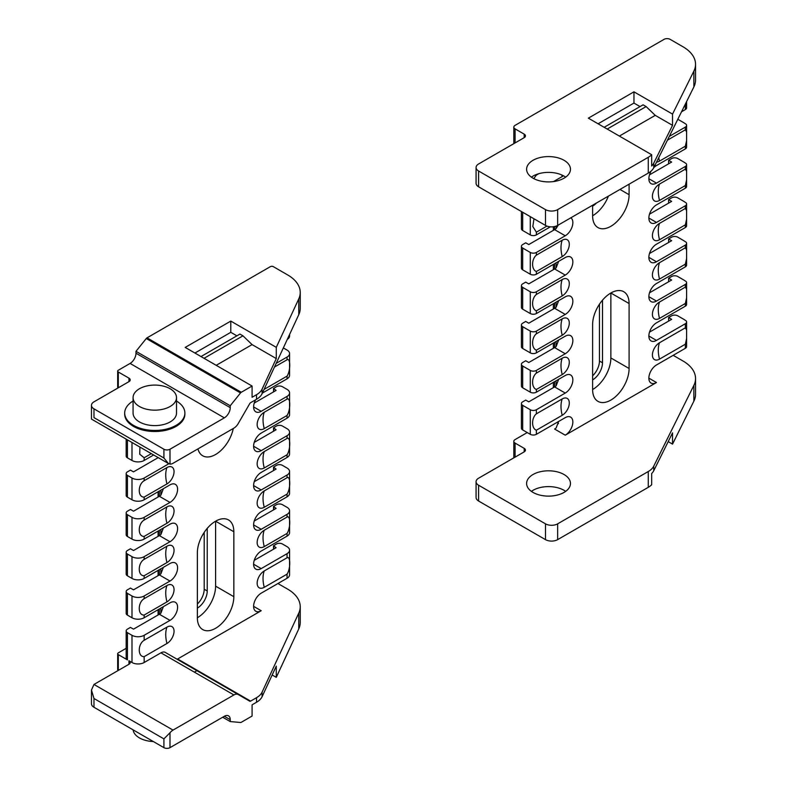<?xml version="1.0" encoding="UTF-8"?>
<svg xmlns="http://www.w3.org/2000/svg" width="787" height="787" viewBox="0 0 787 787"><rect width="100%" height="100%" fill="white"/><g stroke="black" fill="none" stroke-linecap="round" stroke-linejoin="round"><path stroke-width="1.18" d="M252.086 386.033L185.191 347.421L230.798 321.086L276.276 347.342L276.276 358.577L262.091 389.142A21.495 12.415 180 0 1 256.523 394.71L252.086 397.268L252.086 386.033L241.284 392.27A2.154 1.24 120 0 0 240.527 392.949L230.237 405.748L230.237 407.636A8.342 4.82 -60 0 1 224.344 417.858L169.992 449.229A4.299 2.479 180 0 1 163.912 449.229L93.978 408.856A8.598 4.968 180 0 1 91.459 405.344A8.598 4.968 180 0 1 93.978 401.832L128.95 381.646A4.299 2.479 0 0 0 130.209 379.895A4.299 2.479 0 0 0 128.95 378.134L118.306 371.995A2.154 1.24 180 0 1 117.676 371.12A2.154 1.24 180 0 1 118.306 370.234L130.091 363.437A8.342 4.82 120 0 0 135.984 353.225L135.984 351.327L146.274 338.528A2.154 1.24 -60 0 1 147.031 337.849L270.325 266.675A2.154 1.24 180 0 1 273.364 266.675L287.639 274.909A43 24.82 180 0 1 300.231 292.459A43 24.82 180 0 1 298.765 298.883L276.276 347.342M91.459 690.022L91.459 703.765A8.598 4.968 0 0 0 93.978 707.277L163.912 747.65A4.299 2.479 0 0 0 169.992 747.65L224.344 716.268A8.342 4.82 -60 0 1 228.515 715.855A8.342 4.82 -60 0 1 230.237 719.682L230.237 721.571L240.527 722.486A2.154 1.24 120 0 0 241.284 722.289L252.086 716.052L252.086 704.818L256.523 702.26A21.495 12.415 0 0 0 262.091 696.692L276.276 666.127L276.276 677.361L298.765 628.902A43 24.82 0 0 0 300.231 622.478L300.231 606.679A43 24.82 180 0 1 298.765 613.103L262.091 692.127A21.495 12.415 180 0 1 256.523 697.695L250.6 701.109A1.672 0.964 -60 0 1 249.764 701.197L238.205 694.528A8.598 4.968 120 0 0 233.906 694.951L173.032 730.1A8.598 4.968 120 0 0 169.992 732.795L163.912 738.875L93.978 698.502L91.459 690.022L93.978 684.454L128.95 664.267A4.299 2.479 0 0 0 130.209 662.516A4.299 2.479 0 0 0 128.95 660.755L131.99 662.516L131.99 635.306L127.425 632.669A4.299 2.479 180 0 1 126.166 630.918A4.299 2.479 180 0 1 127.425 629.157L130.465 627.406L133.505 629.157L159.348 614.244A10.752 6.207 120 0 0 160.873 613.181L163.391 606.639M277.929 583.521L287.639 589.129A43 24.82 180 0 1 300.231 606.679M276.276 677.361L272.164 674.98M196.898 670.681L194.379 672.128M93.978 408.856L93.978 417.631C90.702 419.53 90.702 419.53 93.978 417.631L163.912 458.004L168.457 463.543L169.992 464.094A8.598 4.968 120 0 0 173.032 463.277L233.906 428.128A8.598 4.968 120 0 0 238.205 423.593L249.764 403.583A1.672 0.964 -60 0 1 250.6 402.698L256.523 399.275A21.495 12.415 0 0 0 262.091 393.707L298.765 314.682A43 24.82 0 0 0 300.231 308.258L300.231 292.459M273.542 431.227L273.542 427.813L276.404 426.062A4.299 2.479 0 0 1 282.484 426.062L287.048 428.699A8.598 4.968 180 0 1 289.567 432.211A8.598 4.968 180 0 1 287.048 435.713L261.205 450.636A10.752 6.207 -60 0 1 255.834 451.167A10.752 6.207 -60 0 1 254.181 442.56A10.752 6.207 -60 0 1 261.205 433.086L287.048 418.163A8.598 4.968 0 0 0 289.567 414.651L289.567 392.88A8.598 4.968 180 0 1 287.048 396.392L261.205 411.316A10.752 6.207 -60 0 1 255.834 411.847A10.752 6.207 -60 0 1 255.637 399.786M273.542 470.547L273.542 467.144L276.404 465.383A4.299 2.479 0 0 1 282.484 465.383L287.048 468.019A8.598 4.968 180 0 1 289.567 471.531A8.598 4.968 180 0 1 287.048 475.033L261.205 489.957A10.752 6.207 -60 0 1 255.834 490.488A10.752 6.207 -60 0 1 254.181 481.88A10.752 6.207 -60 0 1 261.205 472.407L287.048 457.483A8.598 4.968 0 0 0 289.567 453.971L289.567 432.211M273.542 509.868L273.542 506.464L276.404 504.703A4.299 2.479 0 0 1 282.484 504.703L287.048 507.34A8.598 4.968 180 0 1 289.567 510.852A8.598 4.968 180 0 1 287.048 514.364L261.205 529.277A10.752 6.207 -60 0 1 255.834 529.808A10.752 6.207 -60 0 1 254.181 521.201A10.752 6.207 -60 0 1 261.205 511.727L287.048 496.804A8.598 4.968 0 0 0 289.567 493.292L289.567 471.531M273.542 549.188L273.542 545.784L276.404 544.024A4.299 2.479 0 0 1 282.484 544.024L287.048 546.66A8.598 4.968 180 0 1 289.567 550.172A8.598 4.968 180 0 1 287.048 553.684L261.205 568.598A10.752 6.207 -60 0 1 255.834 569.129A10.752 6.207 -60 0 1 254.181 560.521A10.752 6.207 -60 0 1 261.205 551.048L287.048 536.124A8.598 4.968 0 0 0 289.567 532.612L289.567 510.852M131.99 662.516A8.598 4.968 180 0 0 144.149 662.516L160.932 652.826A8.598 4.968 120 0 1 165.24 652.393L176.79 659.063A1.672 0.964 120 0 0 177.626 658.985L261.205 610.732A10.752 6.207 -60 0 1 255.834 611.263A10.752 6.207 -60 0 1 254.181 602.645A10.752 6.207 -60 0 1 261.205 593.172L287.048 578.258A8.598 4.968 0 0 0 289.567 574.746L289.567 550.172M273.542 545.784L276.099 547.713L254.24 560.334M273.542 506.464L276.099 508.392L254.24 521.014M273.542 467.144L276.099 469.072L254.24 481.693M273.542 427.813L276.099 429.751L254.24 442.373M287.314 339.364A8.598 4.968 0 0 0 289.567 336.01L289.567 334.495M283.34 347.913L287.048 350.058A8.598 4.968 180 0 1 289.567 353.56A8.598 4.968 180 0 1 287.048 357.072L276.178 363.348M262.376 393.087L287.048 378.842A8.598 4.968 0 0 0 289.567 375.33L289.567 353.56M289.567 392.88A8.598 4.968 180 0 0 287.048 389.378L282.484 386.742A4.299 2.479 0 0 0 276.404 386.742L273.542 388.493L276.099 390.431L254.24 403.052M287.048 557.776C290.659 555.73 290.659 568.676 287.048 574.156L264.245 587.318A10.024 5.794 -60 0 1 257.152 583.226A10.024 5.794 -60 0 1 264.245 570.949L287.048 557.776L287.048 553.684M287.048 517.049C290.659 515.003 290.659 527.949 287.048 533.429L264.245 546.601A10.024 5.794 -60 0 1 257.152 542.499A10.024 5.794 -60 0 1 264.245 530.222L287.048 517.049L287.048 514.364M287.048 477.729C290.659 475.682 290.659 488.629 287.048 494.108L264.245 507.271A10.024 5.794 -60 0 1 257.152 503.178A10.024 5.794 -60 0 1 264.245 490.901L287.048 477.729L287.048 475.033M287.048 438.408C290.659 436.362 290.659 449.308 287.048 454.788L264.245 467.95A10.024 5.794 -60 0 1 257.152 463.858A10.024 5.794 -60 0 1 264.245 451.581L287.048 438.408L287.048 435.713M287.048 399.088C290.659 397.042 290.659 409.988 287.048 415.467L264.245 428.63A10.024 5.794 -60 0 1 257.152 424.537A10.024 5.794 -60 0 1 264.245 412.26L287.048 399.088L287.048 396.392M274.466 367.037L287.048 359.767C290.659 357.721 290.659 370.667 287.048 376.147L264.245 389.309A10.024 5.794 -60 0 1 264.088 389.398M197.36 604.032A13.979 8.067 120 0 0 204.197 589.227L204.197 532.406M126.166 630.918L126.166 658.129A4.299 2.479 180 0 0 127.425 659.88L118.306 654.617A2.154 1.24 180 0 1 117.676 653.741A2.154 1.24 180 0 1 118.306 652.856L126.166 648.321M117.676 371.12L117.676 386.919A2.154 1.24 0 0 0 118.306 387.794L118.306 371.995M165.24 652.393L238.205 694.528M144.149 656.663C137.627 657.027 137.627 644.081 144.149 640.284L166.952 627.121A10.024 5.794 -60 0 1 174.045 631.213A10.024 5.794 -60 0 1 166.952 643.491L144.149 656.663L144.149 662.516M168.861 463.75L144.149 478.024A8.598 4.968 180 0 1 131.99 478.024L127.425 475.387A4.299 2.479 180 0 1 126.166 473.636L126.166 495.397A4.299 2.479 0 0 0 127.425 497.158L131.99 499.784A8.598 4.968 0 0 0 144.149 499.784L169.992 484.871A10.752 6.207 -60 0 1 175.363 484.339A10.752 6.207 -60 0 1 177.016 492.947A10.752 6.207 -60 0 1 169.992 502.421L144.149 517.344A8.598 4.968 180 0 1 131.99 517.344L127.425 514.708A4.299 2.479 180 0 1 126.166 512.957L126.166 534.717A4.299 2.479 0 0 0 127.425 536.478L131.99 539.105A8.598 4.968 0 0 0 144.149 539.105L169.992 524.191A10.752 6.207 -60 0 1 175.363 523.66A10.752 6.207 -60 0 1 177.016 532.268A10.752 6.207 -60 0 1 169.992 541.741L144.149 556.665A8.598 4.968 180 0 1 131.99 556.665L127.425 554.028A4.299 2.479 180 0 1 126.166 552.277L126.166 574.038A4.299 2.479 0 0 0 127.425 575.799L131.99 578.425A8.598 4.968 0 0 0 144.149 578.425L169.992 563.512A10.752 6.207 -60 0 1 175.363 562.98A10.752 6.207 -60 0 1 177.016 571.588A10.752 6.207 -60 0 1 169.992 581.062L144.149 595.985A8.598 4.968 180 0 1 131.99 595.985L127.425 593.349A4.299 2.479 180 0 1 126.166 591.598L126.166 613.358A4.299 2.479 0 0 0 127.425 615.119L131.99 617.756A8.598 4.968 0 0 0 144.149 617.756L169.992 602.832A10.752 6.207 -60 0 1 175.363 602.301A10.752 6.207 -60 0 1 177.016 610.909A10.752 6.207 -60 0 1 169.992 620.382L144.149 635.306A8.598 4.968 180 0 1 131.99 635.306M117.676 653.741L117.676 669.54A2.154 1.24 0 0 0 118.306 670.416L118.306 654.617M222.701 717.223L230.237 721.571M176.504 401.036A30.103 17.373 180 0 1 184.886 413.067L184.886 414.119A30.103 17.373 180 0 1 166.313 430.174A30.103 17.373 180 0 1 133.505 426.406A30.103 17.373 180 0 1 124.69 414.119L124.69 413.067A30.103 17.373 180 0 1 133.072 401.036M135.984 351.327L230.237 405.748M126.166 439.126L126.166 456.076A4.299 2.479 0 0 0 127.425 457.837L131.99 460.464A8.598 4.968 0 0 0 144.149 460.464L153.642 454.984M126.166 591.598A4.299 2.479 180 0 1 127.425 589.837L130.465 588.086L133.505 589.837L159.348 574.923A10.752 6.207 120 0 0 160.873 573.861L163.391 567.319M126.166 552.277A4.299 2.479 180 0 1 127.425 550.516L130.465 548.765L133.505 550.516L159.348 535.603A10.752 6.207 120 0 0 160.873 534.54L163.391 527.998M126.166 512.957A4.299 2.479 180 0 1 127.425 511.196L130.465 509.445L133.505 511.196L159.348 496.282A10.752 6.207 120 0 0 160.873 495.22L163.391 488.678M126.166 473.636A4.299 2.479 180 0 1 127.425 471.875L130.465 470.124L133.505 471.875L158.197 457.621M144.149 615.06C137.627 615.424 137.627 602.478 144.149 598.681L166.952 585.518A10.024 5.794 -60 0 1 174.045 589.611A10.024 5.794 -60 0 1 166.952 601.888L144.149 615.06L144.149 617.756M144.149 575.74C137.627 576.104 137.627 563.158 144.149 559.36L166.952 546.188A10.024 5.794 -60 0 1 174.045 550.29A10.024 5.794 -60 0 1 166.952 562.567L144.149 575.74L144.149 578.425M144.149 536.409C137.627 536.783 137.627 523.837 144.149 520.04L166.952 506.867A10.024 5.794 -60 0 1 174.045 510.97A10.024 5.794 -60 0 1 166.952 523.247L144.149 536.409L144.149 539.105M144.149 497.089C137.627 497.463 137.627 484.517 144.149 480.719L166.952 467.547A10.024 5.794 -60 0 1 174.045 471.649A10.024 5.794 -60 0 1 166.952 483.926L144.149 497.089L144.149 499.784M151.311 453.637L144.149 457.768L139.732 454.227L139.919 447.065M197.36 552.799A25.804 14.894 -60 0 1 208.614 526.837A25.804 14.894 -60 0 1 228.496 519.932A25.804 14.894 -60 0 1 233.837 531.737L233.837 596.684A25.804 14.894 -60 0 1 222.583 622.655A25.804 14.894 -60 0 1 202.702 629.561A25.804 14.894 -60 0 1 197.36 617.756L197.36 552.799M233.267 428.502A25.804 14.894 -60 0 1 220.399 450.981A25.804 14.894 -60 0 1 202.702 455.781A25.804 14.894 -60 0 1 197.93 448.895M197.36 608.095A13.979 8.067 120 0 0 207.237 590.978L207.237 528.372M233.837 531.737L215.599 521.201L215.599 586.158A25.804 14.894 120 0 1 197.36 617.756M230.798 321.086L230.798 332.321L236.877 335.833M201.01 356.55L239.927 334.082L242.967 335.833L252.086 344.608L276.276 358.577M194.92 353.038L230.798 332.321M216.209 365.325L252.086 344.608M204.049 358.301L242.967 335.833M153.347 741.551A21.711 12.533 180 0 1 139.437 737.911A21.711 12.533 180 0 1 133.121 729.874M184.886 413.067A30.103 17.373 180 0 1 166.313 429.122A30.103 17.373 180 0 1 133.505 425.354A30.103 17.373 180 0 1 124.69 413.067M176.504 397.622L176.504 413.067A21.711 12.533 180 0 1 163.096 424.655A21.711 12.533 180 0 1 139.437 421.93A21.711 12.533 180 0 1 133.072 413.067L133.072 397.622A21.711 12.533 180 0 1 154.793 385.089A21.711 12.533 180 0 1 176.504 397.622A21.711 12.533 180 0 1 163.096 409.201A21.711 12.533 180 0 1 139.437 406.486A21.711 12.533 180 0 1 133.072 397.622M564.033 160.292A21.928 12.661 180 0 1 570.457 169.244A21.928 12.661 180 0 1 548.529 181.905A21.928 12.661 180 0 1 526.601 169.244A21.928 12.661 180 0 1 540.138 157.548A21.928 12.661 180 0 1 564.033 160.292M651.685 154.734L588.351 118.168L633.958 91.833L672.531 114.105L672.531 125.34L653.741 163.175A21.495 12.415 180 0 1 651.685 165.968L651.685 154.734A21.495 12.415 180 0 1 648.272 157.302L557.649 209.617A8.598 4.968 180 0 1 545.489 209.617L478.594 171.005A8.598 4.968 180 0 1 476.076 167.493A8.598 4.968 180 0 1 478.594 163.981L524.201 137.656A4.299 2.479 0 0 0 525.46 135.895A4.299 2.479 0 0 0 524.201 134.144L515.082 128.871A4.299 2.479 180 0 1 513.822 127.12A4.299 2.479 180 0 1 515.082 125.359L664.061 39.35A4.299 2.479 180 0 1 670.14 39.35L682.939 46.738A43 24.82 180 0 1 695.541 64.298A43 24.82 180 0 1 693.868 71.135L672.531 114.105M513.822 127.12L513.822 142.919A4.299 2.479 0 0 0 513.97 143.559M673.18 355.321L682.939 360.958A43 24.82 180 0 1 695.541 378.508A43 24.82 180 0 1 693.868 385.355L653.741 466.16A21.495 12.415 180 0 1 648.272 471.521L557.649 523.837A8.598 4.968 180 0 1 545.489 523.837L478.594 485.225A8.598 4.968 180 0 1 476.076 481.713A8.598 4.968 180 0 1 478.594 478.201L524.201 451.866A4.299 2.479 0 0 0 525.46 450.115A4.299 2.479 0 0 0 524.201 448.354L515.082 443.091A4.299 2.479 180 0 1 513.822 441.34A4.299 2.479 180 0 1 515.082 439.579L527.241 432.555M476.076 481.713L476.076 497.512A8.598 4.968 0 0 0 478.594 501.024L545.489 539.636A8.598 4.968 0 0 0 557.649 539.636L648.272 487.32A21.495 12.415 0 0 0 651.685 484.743L651.685 473.508A21.495 12.415 0 0 0 653.741 470.724L672.531 432.889L672.531 444.124L693.868 401.154A43 24.82 0 0 0 695.541 394.307L695.541 378.508M565.666 491.363A21.928 12.661 0 0 0 564.033 490.311A21.928 12.661 0 0 0 531.392 491.363M513.822 441.34L513.822 457.139A4.299 2.479 0 0 0 513.97 457.778M672.531 444.124L668.193 441.615M476.076 167.493L476.076 183.292A8.598 4.968 0 0 0 478.594 186.804L545.489 225.416A8.598 4.968 0 0 0 557.649 225.416L648.272 173.101A21.495 12.415 0 0 0 653.741 167.739L693.868 86.934A43 24.82 0 0 0 695.541 80.097L695.541 64.298M677.814 119.26L682.939 122.221A43 24.82 180 0 1 686.234 124.356A4.299 2.479 180 0 1 686.608 125.369A4.299 2.479 180 0 1 685.349 127.12L669.314 136.377M668.625 163.804L668.625 160.302L671.665 158.541A4.299 2.479 0 0 1 677.745 158.541L682.939 161.542A43 24.82 180 0 1 686.234 163.676A4.299 2.479 180 0 1 686.608 164.69A4.299 2.479 180 0 1 685.349 166.441L656.466 183.115A10.752 6.207 -60 0 1 651.085 183.646A10.752 6.207 -60 0 1 651.262 170.936M668.625 203.125L668.625 199.623L671.665 197.862A4.299 2.479 0 0 1 677.745 197.862L682.939 200.862A43 24.82 180 0 1 686.234 202.997A4.299 2.479 180 0 1 686.608 204.01A4.299 2.479 180 0 1 685.349 205.761L656.466 222.436A10.752 6.207 -60 0 1 651.085 222.967A10.752 6.207 -60 0 1 649.442 214.359A10.752 6.207 -60 0 1 656.466 204.886L685.349 188.211A4.299 2.479 0 0 0 686.608 186.45L686.608 179.849L685.349 185.516L659.506 200.429A10.024 5.794 -60 0 1 652.413 196.337A10.024 5.794 -60 0 1 659.506 184.06L685.349 169.136L686.608 171.291L686.608 179.849M668.625 242.455L668.625 238.943L671.665 237.182A4.299 2.479 0 0 1 677.745 237.182L682.939 240.183A43 24.82 180 0 1 686.234 242.317A4.299 2.479 180 0 1 686.608 243.331A4.299 2.479 180 0 1 685.349 245.082L656.466 261.756A10.752 6.207 -60 0 1 651.085 262.287A10.752 6.207 -60 0 1 649.442 253.68A10.752 6.207 -60 0 1 656.466 244.206L685.349 227.532A4.299 2.479 0 0 0 686.608 225.771L686.608 219.17L685.349 224.836L659.506 239.76A10.024 5.794 -60 0 1 652.413 235.657A10.024 5.794 -60 0 1 659.506 223.38L685.349 208.457L686.608 210.611L686.608 219.17M668.625 281.776L668.625 278.264L671.665 276.503A4.299 2.479 0 0 1 677.745 276.503L682.939 279.503A43 24.82 180 0 1 686.234 281.638A4.299 2.479 180 0 1 686.608 282.651A4.299 2.479 180 0 1 685.349 284.402L656.466 301.077A10.752 6.207 -60 0 1 651.085 301.608A10.752 6.207 -60 0 1 649.442 293A10.752 6.207 -60 0 1 656.466 283.527L685.349 266.852A4.299 2.479 0 0 0 686.608 265.091L686.608 258.49L685.349 264.157L659.506 279.08A10.024 5.794 -60 0 1 652.413 274.978A10.024 5.794 -60 0 1 659.506 262.701L685.349 247.777L686.608 249.932L686.608 258.49M668.625 321.096L668.625 317.584L671.665 315.823A4.299 2.479 0 0 1 677.745 315.823L682.939 318.824A43 24.82 180 0 1 686.234 320.958A4.299 2.479 180 0 1 686.608 321.972A4.299 2.479 180 0 1 685.349 323.723L656.466 340.397A10.752 6.207 -60 0 1 651.085 340.938A10.752 6.207 -60 0 1 649.442 332.321A10.752 6.207 -60 0 1 656.466 322.847L685.349 306.173A4.299 2.479 0 0 0 686.608 304.412L686.608 297.811L685.349 303.477L659.506 318.401A10.024 5.794 -60 0 1 652.413 314.298A10.024 5.794 -60 0 1 659.506 302.021L685.349 287.098L686.608 289.252L686.608 297.811M668.625 238.943L671.665 240.694L649.491 253.493M668.625 199.623L671.665 201.374L649.491 214.172M668.625 160.302L671.665 162.053L649.491 174.852M653.761 167.69A10.752 6.207 -60 0 1 656.466 165.565L685.349 148.891A4.299 2.479 0 0 0 686.608 147.13L686.608 140.529L685.349 146.195L659.506 161.109A10.024 5.794 -60 0 1 656.555 162.073M668.625 278.264L671.665 280.015L649.491 292.813M668.625 317.584L671.665 319.335L649.491 332.134M536.36 430.214C531.353 428.462 531.343 417.887 536.36 413.834L562.213 398.92A10.024 5.794 -60 0 1 569.296 403.013A10.024 5.794 -60 0 1 562.213 415.29L536.36 430.214L536.36 434.316L565.253 417.641A10.752 6.207 -60 0 1 570.624 417.11A10.752 6.207 -60 0 1 572.267 425.718A10.752 6.207 -60 0 1 565.253 435.191L656.466 382.531A10.752 6.207 -60 0 1 651.085 383.062A10.752 6.207 -60 0 1 649.442 374.455A10.752 6.207 -60 0 1 656.466 364.981L685.349 348.297A4.299 2.479 0 0 0 686.608 346.546L686.608 338.538L685.349 344.204L659.506 359.118A10.024 5.794 -60 0 1 652.413 355.026A10.024 5.794 -60 0 1 659.506 342.748L685.349 327.825L686.608 329.979L686.608 338.538M564.033 474.512A21.928 12.661 180 0 1 570.457 483.464A21.928 12.661 180 0 1 548.529 496.125A21.928 12.661 180 0 1 526.601 483.464A21.928 12.661 180 0 1 540.138 471.767A21.928 12.661 180 0 1 564.033 474.512M558.465 423.642A8.598 4.968 0 0 0 557.452 422.137M681.542 111.764L685.349 109.57A4.299 2.479 0 0 0 686.608 107.809L686.608 101.562M667.445 140.155L685.349 129.816L686.608 131.97L686.608 140.529M686.569 101.641L685.349 105.468L684.395 106.019M522.686 212.254L522.686 230.512L530.281 234.9L530.281 216.641M522.686 269.833L530.281 274.22L530.281 252.45L522.686 248.062L522.686 269.833A4.299 2.479 180 0 1 521.427 268.082L521.427 246.311A4.299 2.479 0 0 0 522.686 248.062M522.686 309.153L530.281 313.541L530.281 291.78L522.686 287.383L522.686 309.153A4.299 2.479 180 0 1 521.427 307.402L521.427 285.632A4.299 2.479 0 0 0 522.686 287.383M558.278 225.052L556.124 228.584A10.752 6.207 -60 0 1 554.609 229.637L528.766 244.56L525.726 242.799L522.686 244.56A4.299 2.479 0 0 0 521.427 246.311M570.821 217.812A10.752 6.207 -60 0 1 572.218 226.489A10.752 6.207 -60 0 1 565.253 235.775L536.36 252.45L536.36 255.145L562.213 240.232A10.024 5.794 -60 0 1 569.296 244.324A10.024 5.794 -60 0 1 562.213 256.601L536.36 271.525C531.353 269.774 531.343 259.198 536.36 255.145M530.281 252.45A4.299 2.479 0 0 0 536.36 252.45M558.642 261.363L556.124 267.905A10.752 6.207 -60 0 1 554.609 268.957L528.766 283.881L525.726 282.12L522.686 283.881A4.299 2.479 0 0 0 521.427 285.632M536.36 271.525L536.36 274.22L565.253 257.546A10.752 6.207 -60 0 1 570.624 257.015A10.752 6.207 -60 0 1 572.267 265.622A10.752 6.207 -60 0 1 565.253 275.096L536.36 291.78L536.36 294.466L562.213 279.552A10.024 5.794 -60 0 1 569.296 283.645A10.024 5.794 -60 0 1 562.213 295.932L536.36 310.845C531.353 309.094 531.343 298.519 536.36 294.466M530.281 291.78A4.299 2.479 0 0 0 536.36 291.78M558.642 300.683L556.124 307.225A10.752 6.207 -60 0 1 554.609 308.278L528.766 323.201L525.726 321.44L522.686 323.201A4.299 2.479 0 0 0 521.427 324.952A4.299 2.479 0 0 0 522.686 326.713L522.686 348.474A4.299 2.479 180 0 1 521.427 346.723L521.427 324.952M536.36 310.845L536.36 313.541L565.253 296.866A10.752 6.207 -60 0 1 570.624 296.335A10.752 6.207 -60 0 1 572.267 304.953A10.752 6.207 -60 0 1 565.253 314.416L536.36 331.101L536.36 333.796L562.213 318.873A10.024 5.794 -60 0 1 569.296 322.965A10.024 5.794 -60 0 1 562.213 335.252L536.36 350.166C531.353 348.415 531.343 337.839 536.36 333.796M546.945 226.095L536.36 232.204L536.36 234.9L550.349 226.823M536.36 234.9A4.299 2.479 180 0 1 530.281 234.9M522.686 230.512A4.299 2.479 180 0 1 521.427 228.761L521.427 211.526M536.36 274.22A4.299 2.479 180 0 1 530.281 274.22M536.36 313.541A4.299 2.479 180 0 1 530.281 313.541M536.36 434.316A4.299 2.479 180 0 1 530.281 434.316L530.281 409.742A4.299 2.479 0 0 0 536.36 409.742L536.36 413.834M536.36 389.486C531.353 387.735 531.343 377.16 536.36 373.117L562.213 358.193A10.024 5.794 -60 0 1 569.296 362.286A10.024 5.794 -60 0 1 562.213 374.573L536.36 389.486L536.36 392.182A4.299 2.479 180 0 1 530.281 392.182L530.281 370.421A4.299 2.479 0 0 0 536.36 370.421L536.36 373.117M536.36 350.166L536.36 352.861A4.299 2.479 180 0 1 530.281 352.861L530.281 331.101A4.299 2.479 0 0 0 536.36 331.101M536.36 232.204L532.819 226.518L533.979 218.776M533.734 178.6L536.36 175.108L538.79 173.701M565.666 177.144A21.928 12.661 0 0 0 564.033 176.091A21.928 12.661 0 0 0 531.392 177.144M592.611 375.832A13.979 8.067 120 0 0 599.458 361.026L599.458 304.205M558.642 421.448L556.124 427.99A10.752 6.207 -60 0 1 554.609 429.053L565.253 435.191M522.686 429.928A4.299 2.479 180 0 1 521.427 428.167L521.427 403.593A4.299 2.479 0 0 0 522.686 405.354L522.686 429.928L530.281 434.316M530.281 409.742L522.686 405.354M558.642 379.324L556.124 385.866A10.752 6.207 -60 0 1 554.609 386.919L528.766 401.842L525.726 400.081L522.686 401.842A4.299 2.479 0 0 0 521.427 403.593M536.36 392.182L565.253 375.507A10.752 6.207 -60 0 1 570.624 374.976A10.752 6.207 -60 0 1 572.267 383.594A10.752 6.207 -60 0 1 565.253 393.067L536.36 409.742M522.686 387.794A4.299 2.479 180 0 1 521.427 386.043L521.427 364.273A4.299 2.479 0 0 0 522.686 366.034L522.686 387.794L530.281 392.182M530.281 370.421L522.686 366.034M558.642 340.004L556.124 346.546A10.752 6.207 -60 0 1 554.609 347.598L528.766 362.522L525.726 360.761L522.686 362.522A4.299 2.479 0 0 0 521.427 364.273M536.36 352.861L565.253 336.187A10.752 6.207 -60 0 1 570.624 335.656A10.752 6.207 -60 0 1 572.267 344.273A10.752 6.207 -60 0 1 565.253 353.747L536.36 370.421M522.686 348.474L530.281 352.861M530.281 331.101L522.686 326.713M592.611 324.598A25.804 14.894 -60 0 1 603.875 298.637A25.804 14.894 -60 0 1 623.757 291.731A25.804 14.894 -60 0 1 629.098 303.536L629.098 368.483A25.804 14.894 -60 0 1 617.834 394.454A25.804 14.894 -60 0 1 597.953 401.36A25.804 14.894 -60 0 1 592.611 389.555L592.611 324.598M629.098 184.168L629.098 194.704A25.804 14.894 -60 0 1 617.834 220.665A25.804 14.894 -60 0 1 597.953 227.581A25.804 14.894 -60 0 1 592.611 215.766L592.611 205.23M563.413 175.747A10.024 5.794 -60 0 1 562.213 176.563L553.517 181.581M592.611 379.895A13.979 8.067 120 0 0 602.498 362.787L602.498 300.172M629.098 303.536L610.86 293.01L610.86 357.957A25.804 14.894 120 0 1 592.611 389.555M592.611 206.115A13.979 8.067 120 0 0 596.418 203.036M592.611 215.766A25.804 14.894 120 0 0 608.41 196.111M633.958 91.833L633.958 103.067L640.047 106.579M604.17 127.297L643.087 104.828L646.127 106.579L655.246 115.355L672.531 125.34M598.09 123.785L633.958 103.067M607.21 129.048L646.127 106.579M619.369 136.072L655.246 115.355M241.284 392.27L147.031 337.849M256.523 702.26L256.523 697.695M169.992 747.65L169.992 732.795M298.765 628.902L298.765 613.103M262.091 393.707L262.091 389.142M298.765 314.682L298.765 298.883M173.032 730.1L93.978 684.454M261.205 568.598L253.601 564.21M261.205 529.277L253.601 524.89M261.205 489.957L253.601 485.569M261.205 450.636L253.601 446.249M261.205 610.732L253.601 606.344M177.626 658.985L250.6 701.109M261.205 411.316L253.601 406.928M273.669 431.148L273.669 427.99M273.669 391.828L273.669 388.67M273.669 470.478L273.669 467.311M273.669 509.799L273.669 506.631M273.669 549.119L273.669 545.952M287.048 578.258L287.048 574.156M264.245 587.318A30.103 17.373 60 0 1 263.025 578.435A30.103 17.373 60 0 1 264.245 570.949M287.048 536.124L287.048 533.429M264.245 546.601A30.103 17.373 60 0 1 263.025 537.708A30.103 17.373 60 0 1 264.245 530.222M287.048 496.804L287.048 494.108M264.245 507.271A30.103 17.373 60 0 1 263.025 498.387A30.103 17.373 60 0 1 264.245 490.901M287.048 457.483L287.048 454.788M264.245 467.95A30.103 17.373 60 0 1 263.025 459.067A30.103 17.373 60 0 1 264.245 451.581M287.048 418.163L287.048 415.467M264.245 428.63A30.103 17.373 60 0 1 263.025 419.746A30.103 17.373 60 0 1 264.245 412.26M287.048 378.842L287.048 376.147M287.048 359.767L287.048 357.072M159.348 491.009L159.348 496.282L169.992 502.421M159.348 530.33L159.348 535.603L169.992 541.741M159.348 569.65L159.348 574.923L169.992 581.062M159.348 608.971L159.348 614.244L169.992 620.382M160.873 608.095L160.873 613.181M160.873 568.775L160.873 573.861M160.873 529.454L160.873 534.54M160.873 490.134L160.873 495.22M160.932 652.826L233.906 694.951M127.425 659.88L127.425 632.669M144.149 640.284L144.149 635.306M163.912 747.65L163.912 738.875M93.978 707.277L93.978 698.502M128.95 664.267L128.95 660.755M224.344 716.268L230.237 719.682M128.95 381.646L128.95 378.134M163.912 458.004L163.912 449.229M169.992 464.094L169.992 449.229M146.274 338.528L240.527 392.949M130.091 363.437L224.344 417.858M135.984 353.225L230.237 407.636M131.99 617.756L131.99 595.985M127.425 615.119L127.425 593.349M131.99 578.425L131.99 556.665M127.425 575.799L127.425 554.028M131.99 539.105L131.99 517.344M127.425 536.478L127.425 514.708M127.425 457.837L127.425 439.854M131.99 460.464L131.99 442.481M131.99 499.784L131.99 478.024M127.425 497.158L127.425 475.387M144.149 598.681L144.149 595.985M144.149 559.36L144.149 556.665M144.149 520.04L144.149 517.344M144.149 480.719L144.149 478.024M144.149 460.464L144.149 457.768M166.952 627.121A30.103 17.373 -120 0 0 165.732 634.607A30.103 17.373 -120 0 0 166.952 643.491M166.952 585.518A30.103 17.373 -120 0 0 165.732 593.005A30.103 17.373 -120 0 0 166.952 601.888M166.952 546.188A30.103 17.373 -120 0 0 165.732 553.674A30.103 17.373 -120 0 0 166.952 562.567M166.952 506.867A30.103 17.373 -120 0 0 165.732 514.354A30.103 17.373 -120 0 0 166.952 523.247M166.952 467.547A30.103 17.373 -120 0 0 165.732 475.033A30.103 17.373 -120 0 0 166.952 483.926M207.237 590.978L204.197 589.227M233.837 596.684L215.599 586.158M256.523 399.275L256.523 394.71M262.091 696.692L262.091 692.127M515.082 142.919L515.082 128.871M545.489 539.636L545.489 523.837M557.649 539.636L557.649 523.837M648.272 487.32L648.272 471.521M653.741 470.724L653.741 466.16M653.741 167.739L653.741 163.175M693.868 86.934L693.868 71.135M648.272 173.101L648.272 157.302M557.649 225.416L557.649 209.617M545.489 225.416L545.489 209.617M478.594 501.024L478.594 485.225M478.594 186.804L478.594 171.005M693.868 401.154L693.868 385.355M656.466 301.077L648.862 296.689M656.466 261.756L648.862 257.369M656.466 222.436L648.862 218.048M656.466 183.115L648.862 178.728M656.466 340.397L648.862 336.01M656.466 382.531L648.862 378.144M685.349 348.297L685.349 344.204M685.349 327.825L685.349 323.723M659.506 359.118A30.103 17.373 60 0 1 658.286 350.235A30.103 17.373 60 0 1 659.506 342.748M685.349 306.173L685.349 303.477M685.349 287.098L685.349 284.402M659.506 318.401A30.103 17.373 60 0 1 658.286 309.507A30.103 17.373 60 0 1 659.506 302.021M685.349 266.852L685.349 264.157M685.349 247.777L685.349 245.082M659.506 279.08A30.103 17.373 60 0 1 658.286 270.187A30.103 17.373 60 0 1 659.506 262.701M685.349 227.532L685.349 224.836M685.349 208.457L685.349 205.761M659.506 239.76A30.103 17.373 60 0 1 658.286 230.866A30.103 17.373 60 0 1 659.506 223.38M685.349 188.211L685.349 185.516M685.349 169.136L685.349 166.441M659.506 200.429A30.103 17.373 60 0 1 658.286 191.546A30.103 17.373 60 0 1 659.506 184.06M685.349 148.891L685.349 146.195M685.349 129.816L685.349 127.12M659.506 161.109A30.103 17.373 60 0 1 658.758 157.636M685.349 109.57L685.349 105.468M524.201 137.656L524.201 134.144M524.201 451.866L524.201 448.354M515.082 457.139L515.082 443.091M565.253 235.775L554.609 229.637L554.609 226.558M565.253 275.096L554.609 268.957L554.609 263.694M565.253 314.416L554.609 308.278L554.609 303.015M536.36 174.507L536.36 175.108M565.253 393.067L554.609 386.919L554.609 381.656M565.253 353.747L554.609 347.598L554.609 342.335M556.124 267.905L556.124 262.809M556.124 307.225L556.124 302.129M556.124 346.546L556.124 341.45M556.124 228.584L556.124 226.115M556.124 385.866L556.124 380.77M562.213 398.92A30.103 17.373 -120 0 0 560.993 406.407A30.103 17.373 -120 0 0 562.213 415.29M562.213 358.193A30.103 17.373 -120 0 0 560.993 365.68A30.103 17.373 -120 0 0 562.213 374.573M562.213 318.873A30.103 17.373 -120 0 0 560.993 326.359A30.103 17.373 -120 0 0 562.213 335.252M562.213 279.552A30.103 17.373 -120 0 0 560.993 287.039A30.103 17.373 -120 0 0 562.213 295.932M562.213 240.232A30.103 17.373 -120 0 0 560.993 247.718A30.103 17.373 -120 0 0 562.213 256.601M561.829 174.98A30.103 17.373 -120 0 0 562.213 176.563M602.498 362.787L599.458 361.026M629.098 368.483L610.86 357.957M629.098 194.704L619.979 189.441M273.542 391.906L273.542 388.493M91.459 405.344L91.459 419.087L168.457 463.543M158.089 614.972L158.089 609.699M158.089 575.651L158.089 570.378M158.089 536.321L158.089 531.058M158.089 497L158.089 491.737M686.608 329.979L686.608 321.972M686.608 289.252L686.608 282.651M686.608 249.932L686.608 243.331M686.608 210.611L686.608 204.01M686.608 171.291L686.608 164.69M686.608 131.97L686.608 125.369M553.35 387.647L553.35 382.384M553.35 348.326L553.35 343.063M553.35 309.006L553.35 303.733M553.35 269.685L553.35 264.412M553.35 230.365L553.35 226.764"/></g></svg>
